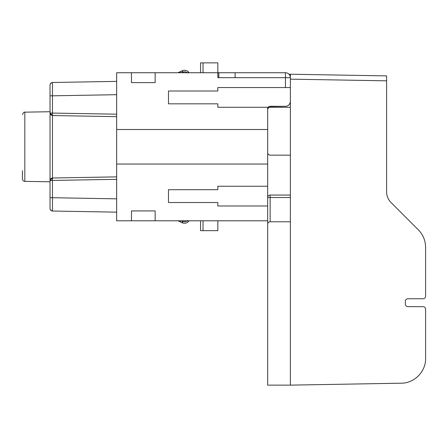 <?xml version="1.0" encoding="UTF-8"?>
<svg xmlns="http://www.w3.org/2000/svg" width="448" height="448" viewBox="0 0 448 448"><rect width="100%" height="100%" fill="white"/><g stroke="black" fill="none" stroke-linecap="round" stroke-linejoin="round"><path stroke-width="0.67" d="M290.377 87.545L285.443 87.545L285.443 72.738A4.934 4.934 0 0 1 290.377 77.672L235.105 77.672L235.105 72.738L217.829 72.738L217.829 62.866L200.558 62.866L200.558 72.738M52.158 211.014L51.862 210.952M51.05 209.978L50.764 210.319M269.08 106.54L285.443 106.299A4.934 4.934 0 0 0 290.377 101.36L290.119 102.939L289.268 104.479M50.036 204.753L50.036 208.566C50.187 210.039 50.994 210.857 52.461 211.036L116.659 212.156L52.461 211.036L52.461 197.714L116.659 198.839M22.4 170.699L22.4 178.898C22.54 180.376 23.346 181.199 24.825 181.367L50.036 181.804M50.036 95.816L52.461 95.816L52.461 82.494C50.994 82.673 50.187 83.496 50.036 84.963L50.036 197.714L52.461 197.714L52.461 177.99L116.659 176.87M51.05 114.481L52.444 114.817L52.461 113.075L50.742 113.075L51.05 114.481L50.742 114.8L52.461 115.539L52.461 177.99L50.887 178.595M50.742 113.075L50.036 113.075L50.887 114.934M285.443 106.299L270.144 106.299A2.47 2.47 0 0 0 267.674 108.763M155.154 72.738L131.466 72.738L131.466 82.611L155.154 82.611L155.154 72.738L217.829 72.738L217.829 77.672L235.105 77.672M200.558 220.791L200.558 230.664L217.829 230.664L217.829 220.791M51.05 83.552L50.77 83.205M52.444 114.817L52.461 115.539L116.659 116.659M52.444 178.713L51.05 179.049L50.742 180.454L116.659 179.334M131.466 72.738L116.659 72.738L116.659 220.791L267.674 220.791L267.674 186.245L217.829 186.245L217.829 189.7L168.482 189.7L168.482 202.53L217.829 202.53L217.829 205.985L267.674 205.985M285.443 87.545L217.829 87.545L217.829 91L168.482 91L168.482 103.83L217.829 103.83L217.829 107.285L267.674 107.285L267.674 129.494L116.659 129.494M116.659 164.041L267.674 164.041L267.674 186.245M131.466 220.791L131.466 210.924L155.154 210.924L155.154 220.791M52.461 82.494L116.659 81.374L52.461 82.494M218.82 72.738L218.82 77.672M267.674 164.041L267.674 129.494M285.443 72.738L235.105 72.738M51.05 179.049L50.742 178.73L50.036 180.46L50.742 180.454M52.461 211.036C50.994 210.857 50.187 210.039 50.036 208.566L50.036 197.714M187.314 72.968C185.987 71.725 184.481 71.439 182.795 72.122L182.168 70.778L180.331 71.635L180.846 72.738M182.795 72.122L181.468 72.738M177.968 72.738L180.331 71.635M186.323 70.599A5.426 5.426 0 0 1 189.011 72.738L188.384 71.943C186.558 70.23 184.486 69.843 182.168 70.778A5.426 5.426 0 0 1 184.57 70.274M177.968 220.791L180.331 221.894L180.846 220.791M186.323 222.93A5.426 5.426 0 0 0 189.011 220.791L188.384 221.586C186.558 223.3 184.486 223.686 182.168 222.751L182.795 221.407L181.468 220.791M184.57 223.261A5.426 5.426 0 0 1 182.168 222.751L180.331 221.894M187.314 220.562C185.987 221.81 184.481 222.09 182.795 221.407M290.377 155.154L270.144 155.154A2.47 2.47 0 0 1 267.674 152.69L267.674 109.754A2.47 2.47 0 0 1 270.144 107.285L290.377 107.285L290.377 221.777L270.144 221.777L270.144 197.523L290.377 197.523M386.613 191.957C386.68 196.017 388.125 199.511 390.947 202.429C388.125 199.511 386.68 196.017 386.613 191.957L386.613 75.897L290.377 74.217L290.377 107.285M305.099 384.877L401.358 383.197L290.377 385.134L290.377 221.777M401.358 383.197C414.389 383.23 425.863 371.554 425.6 358.523L425.6 309.131C425.449 307.636 424.626 306.813 423.13 306.662L407.831 306.662L423.13 306.662M405.367 304.198C405.513 305.693 406.336 306.516 407.831 306.662C406.336 306.516 405.513 305.693 405.367 304.198L405.367 301.235C405.513 299.74 406.336 298.917 407.831 298.766C406.336 298.917 405.513 299.74 405.367 301.235M407.831 298.766L423.13 298.766C424.626 298.62 425.449 297.797 425.6 296.302L425.6 247.302C425.488 240.531 423.08 234.713 418.37 229.852L390.947 202.429L418.37 229.852M267.674 277.586L267.674 221.413M290.377 385.134L267.674 385.134L267.674 220.791M425.6 358.523L425.6 309.131M425.6 296.302L425.6 247.302M267.674 224.246A2.47 2.47 0 0 1 270.144 221.777M267.674 197.523L270.144 197.523L270.144 195.059A2.47 2.47 0 0 0 267.674 197.523M290.377 77.672L290.377 74.217L288.966 74.217M203.028 220.791L203.028 230.664M50.859 178.618L50.036 180.46M203.028 72.738L203.028 62.866M116.659 94.696L52.461 95.816L52.461 113.075L116.659 114.195M50.036 111.726L24.825 112.168L24.825 181.367M181.91 70.896L182.538 72.24M187.555 72.738L188.384 71.943M181.91 222.634L182.538 221.29M187.555 220.791L188.384 221.586M386.613 80.83L290.377 79.156M50.742 210.297L50.277 209.625M50.277 114.134L50.859 114.912M50.742 178.73L50.277 179.402M24.825 112.168C24.298 111.653 23.486 112.476 22.4 114.632M270.144 195.059L290.377 195.059"/></g></svg>
